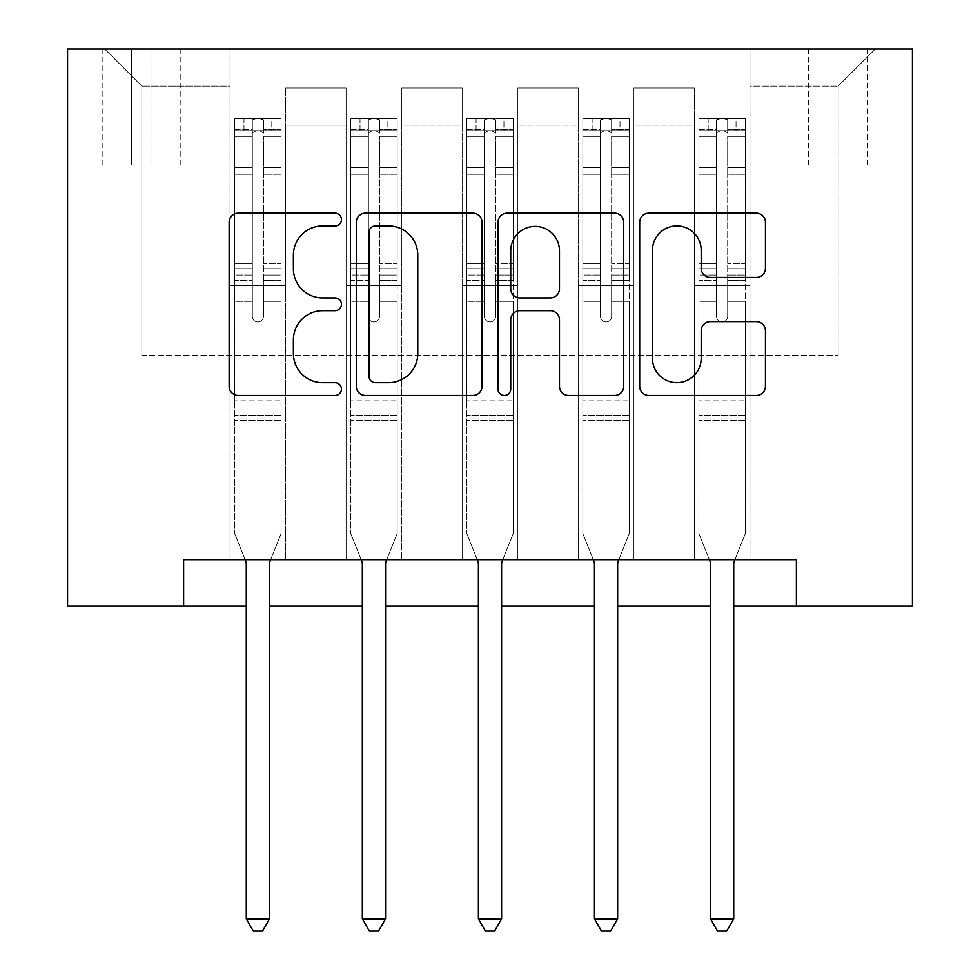 <?xml version="1.0" encoding="UTF-8"?>
<svg xmlns="http://www.w3.org/2000/svg" width="980" height="980" viewBox="0 0 980 980"><rect width="100%" height="100%" fill="white"/><g stroke="black" fill="none" stroke-linecap="round" stroke-linejoin="round"><path stroke-width="0.73" stroke-dasharray="4.9 3.68" d="M341.457 219.569A6.382 6.382 0 0 0 335.074 213.187L238.25 213.187A9.114 9.114 0 0 0 229.136 222.301L229.136 386.328A9.114 9.114 0 0 0 238.25 395.442L335.074 395.442A6.382 6.382 0 0 0 341.457 389.072A6.382 6.382 0 0 0 335.074 382.69L322.543 382.69A29.167 29.167 0 0 1 293.388 353.523L293.388 339.852A29.167 29.167 0 0 1 322.543 310.697L335.074 310.697A6.382 6.382 0 0 0 341.457 304.315A6.382 6.382 0 0 0 335.074 297.932L322.543 297.932A29.167 29.167 0 0 1 293.388 268.777L293.388 255.106A29.167 29.167 0 0 1 322.543 225.939L335.074 225.939A6.382 6.382 0 0 0 341.457 219.569M838.157 49L808.451 49L838.157 49M838.157 165.057L808.451 165.057L838.157 165.057M183.615 606.057L183.615 559.629L183.615 606.057L183.615 559.629L796.385 559.629L183.615 559.629L796.385 559.629L796.385 606.057L67.571 606.057L67.571 49L912.429 49L912.429 606.057L796.385 606.057L796.385 559.629L796.385 606.057M230.043 559.629L285.743 559.629L230.043 559.629L285.743 559.629L230.043 559.629L230.043 49L104.701 49L875.299 49L749.957 49L749.957 559.629L694.257 559.629L749.957 559.629L694.257 559.629L749.957 559.629L749.957 49L749.957 285.743L749.957 86.142L838.157 86.142L749.957 86.142L749.957 49L230.043 49L230.043 285.743L285.743 285.743L285.743 125.134L285.743 559.629L285.743 87.992L285.743 559.629L285.743 285.743L230.043 285.743L230.043 86.142L141.843 86.142L230.043 86.142L230.043 49L230.043 559.629M346.099 559.629L401.8 559.629L346.099 559.629L401.8 559.629L346.099 559.629L346.099 87.992L285.743 87.992L346.099 87.992L346.099 559.629L346.099 285.743L401.8 285.743L401.8 125.134L401.8 559.629L401.8 87.992L401.8 559.629L401.8 285.743L346.099 285.743L346.099 125.134L346.099 559.629M462.144 559.629L517.857 559.629L462.144 559.629L517.857 559.629L462.144 559.629L462.144 87.992L401.8 87.992L401.8 125.134L401.8 87.992L462.144 87.992L462.144 559.629L462.144 285.743L517.857 285.743L517.857 125.134L517.857 559.629L517.857 87.992L517.857 559.629L517.857 285.743L462.144 285.743L462.144 125.134L462.144 285.743L517.857 285.743L462.144 285.743L462.144 559.629M578.2 559.629L633.901 559.629L578.2 559.629L633.901 559.629L578.2 559.629L578.2 87.992L517.857 87.992L517.857 125.134L517.857 87.992L578.2 87.992L578.2 559.629L578.2 285.743L633.901 285.743L633.901 125.134L633.901 559.629L633.901 87.992L633.901 559.629L633.901 285.743L578.2 285.743L578.2 125.134L578.2 285.743L633.901 285.743L578.2 285.743L578.2 559.629M131.626 49L102.851 49L131.626 49L131.626 165.057L102.851 165.057L152.059 165.057L131.626 165.057L131.626 49M152.059 49L180.835 49L152.059 49L152.059 165.057L180.835 165.057L152.059 165.057L152.059 49M246.286 606.057L269.5 606.057M362.343 606.057L385.557 606.057M478.399 606.057L501.601 606.057M594.444 606.057L617.657 606.057M710.5 606.057L733.714 606.057M141.843 355.385L141.843 86.142L104.701 49L141.843 86.142L141.843 355.385L838.157 355.385L141.843 355.385M838.157 355.385L838.157 86.142L838.157 355.385M694.257 285.743L749.957 285.743L749.957 559.629L749.957 285.743L694.257 285.743L694.257 125.134L694.257 285.743L749.957 285.743L694.257 285.743L694.257 559.629L694.257 87.992L633.901 87.992L633.901 125.134L633.901 87.992L694.257 87.992L694.257 559.629L694.257 285.743M230.043 285.743L285.743 285.743L230.043 285.743M346.099 87.992L285.743 87.992L346.099 87.992L346.099 125.134L346.099 87.992M346.099 285.743L401.8 285.743L346.099 285.743M462.144 125.134L462.144 87.992L462.144 125.134L401.8 125.134L462.144 125.134M578.2 125.134L578.2 87.992L578.2 125.134L517.857 125.134L578.2 125.134M694.257 125.134L694.257 87.992L694.257 125.134L633.901 125.134L694.257 125.134M462.144 87.992L401.8 87.992L462.144 87.992M578.2 87.992L517.857 87.992L578.2 87.992M694.257 87.992L633.901 87.992L694.257 87.992M875.299 49L838.157 86.142L875.299 49M482.025 386.328L482.025 222.301A9.114 9.114 0 0 0 472.911 213.187L365.381 213.187A9.114 9.114 0 0 0 356.267 222.301L356.267 386.328A9.114 9.114 0 0 0 365.381 395.442L472.911 395.442A9.114 9.114 0 0 0 482.025 386.328M375.401 225.939A6.382 6.382 0 0 0 369.019 232.321L369.019 376.308A6.382 6.382 0 0 0 375.401 382.69L388.619 382.69A29.167 29.167 0 0 0 417.774 353.523L417.774 255.106A29.167 29.167 0 0 0 388.619 225.939L375.401 225.939M507.089 213.187L614.619 213.187A9.114 9.114 0 0 1 623.733 222.301L623.733 386.328A9.114 9.114 0 0 1 614.619 395.442L568.596 395.442A9.114 9.114 0 0 1 559.482 386.328L559.482 319.811A9.114 9.114 0 0 0 550.368 310.697L519.841 310.697A9.114 9.114 0 0 0 510.727 319.811L510.727 389.072A6.382 6.382 0 0 1 504.357 395.442A6.382 6.382 0 0 1 497.975 389.072L497.975 222.301A9.114 9.114 0 0 1 507.089 213.187M559.482 250.782A24.378 24.378 0 0 0 535.105 226.405A24.378 24.378 0 0 0 510.727 250.782L510.727 288.818A9.114 9.114 0 0 0 519.841 297.932L550.368 297.932A9.114 9.114 0 0 0 559.482 288.818L559.482 250.782M710.304 277.438L756.327 277.438A9.114 9.114 0 0 0 765.441 268.324L765.441 222.301A9.114 9.114 0 0 0 756.327 213.187L648.797 213.187A9.114 9.114 0 0 0 639.683 222.301L639.683 386.328A9.114 9.114 0 0 0 648.797 395.442L756.327 395.442A9.114 9.114 0 0 0 765.441 386.328L765.441 330.738A9.114 9.114 0 0 0 756.327 321.636L710.304 321.636A9.114 9.114 0 0 0 701.19 330.738L701.19 358.312A24.378 24.378 0 0 1 676.812 382.69A24.378 24.378 0 0 1 652.435 358.312L652.435 250.317A24.378 24.378 0 0 1 676.812 225.939A24.378 24.378 0 0 1 701.19 250.317L701.19 268.324A9.114 9.114 0 0 0 710.304 277.438M252.326 316.381A5.574 5.574 90 0 0 257.899 321.954A5.574 5.574 -90 0 1 252.326 316.381L252.326 301.338L252.326 316.381A5.574 5.574 90 0 0 257.899 321.954A5.574 5.574 90 0 0 263.461 316.381A5.574 5.574 -90 0 1 257.899 321.954A5.574 5.574 90 0 0 263.461 316.381L263.461 301.338L263.461 316.381A5.574 5.574 -90 0 1 257.899 321.954A5.574 5.574 -90 0 1 252.326 316.381L252.326 275.049L252.326 316.381M245.147 559.629L234.686 533.635L234.686 301.338L234.686 400.869L234.686 301.338L252.326 301.338L234.686 301.338L252.326 301.338L234.686 301.338L234.686 268.692L252.326 268.692L252.326 301.338L252.326 268.692L234.686 268.692L234.686 263.424L252.326 263.424L234.686 263.424L234.686 174.293L252.326 174.293L234.686 174.293L234.686 136.355L252.326 136.355L234.686 136.355L234.686 130.708L234.686 301.338L234.686 280.317L252.326 280.317L234.686 280.317L234.686 275.049L252.326 275.049L234.686 275.049L234.686 167.678L252.326 167.678L252.326 275.049L252.326 167.678L234.686 167.678L234.686 129.74L252.326 129.74L252.326 167.678L252.326 119.781C256.037 118.262 259.749 118.262 263.461 119.781L263.461 133.133C259.761 129.911 256.05 129.911 252.326 133.133L252.326 268.692L252.326 133.133C256.025 129.911 259.737 129.911 263.461 133.133L263.461 119.781C259.761 118.262 256.037 118.262 252.326 119.781L252.326 129.74L234.686 129.74L234.686 118.641L243.971 118.629L243.971 130.695L234.686 130.708L234.686 118.641L234.686 130.708L271.815 130.695L243.971 130.695L243.971 118.629L280.868 118.629L271.815 118.629L271.815 130.695L281.101 130.708L281.101 118.641L234.686 118.641L234.686 533.635L234.686 400.869L234.686 533.635L245.613 560.805A9.286 9.286 -90 0 1 246.286 564.272L246.286 918.934L269.5 918.934L269.5 564.272A9.286 9.286 -90 0 1 270.174 560.805L281.101 533.635L281.101 420.371L281.101 533.635L270.639 559.629M281.101 130.708L281.101 420.371L234.686 420.371L281.101 420.371L281.101 400.869L234.686 400.869L281.101 400.869L281.101 301.338L281.101 533.635L270.174 560.805L281.101 533.635L281.101 301.338L263.461 301.338L263.461 174.293L263.461 316.381L263.461 280.317L263.461 301.338L281.101 301.338L263.461 301.338L281.101 301.338L281.101 268.692L263.461 268.692L281.101 268.692L281.101 263.424L263.461 263.424L281.101 263.424L281.101 174.293L263.461 174.293L263.461 136.355L263.461 174.293L281.101 174.293L281.101 136.355L263.461 136.355L281.101 136.355L281.101 130.708L234.918 130.695L280.868 130.695L271.815 130.695L271.815 118.629L281.101 118.641L281.101 280.317L263.461 280.317L263.461 275.049L263.461 280.317L281.101 280.317L281.101 275.049L263.461 275.049L281.101 275.049L281.101 167.678L263.461 167.678L281.101 167.678L281.101 129.74L263.461 129.74L281.101 129.74L281.101 118.641L281.101 130.708M269.5 918.934L246.286 918.934L246.286 564.272L246.286 918.934L253.257 931L262.542 931L253.257 931L246.286 918.934L253.257 931L262.542 931L269.5 918.934L269.5 564.272A9.286 9.286 -90 0 1 270.174 560.805A9.286 9.286 90 0 0 269.5 564.272L269.5 918.934L262.542 931L269.5 918.934L246.286 918.934M234.686 533.635L245.613 560.805A9.286 9.286 -90 0 1 246.286 564.272A9.286 9.286 90 0 0 245.613 560.805L234.686 533.635M368.382 316.381A5.574 5.574 89.8 0 0 373.944 321.954A5.574 5.574 -90.2 0 1 368.382 316.381L368.382 301.338L368.382 316.381A5.574 5.574 90.2 0 0 373.944 321.954A5.574 5.574 89.8 0 0 379.517 316.381A5.574 5.574 -90.2 0 1 373.944 321.954A5.574 5.574 90.2 0 0 379.517 316.381L379.517 301.338L379.517 316.381A5.574 5.574 -89.8 0 1 373.944 321.954A5.574 5.574 -89.8 0 1 368.382 316.381L368.382 275.049L368.382 316.381M361.204 559.629L350.742 533.635L350.742 301.338L350.742 400.869L350.742 301.338L368.382 301.338L350.742 301.338L368.382 301.338L350.742 301.338L350.742 268.692L368.382 268.692L368.382 301.338L368.382 268.692L350.742 268.692L350.742 263.424L368.382 263.424L350.742 263.424L350.742 174.293L368.382 174.293L350.742 174.293L350.742 136.355L368.382 136.355L350.742 136.355L350.742 130.708L350.742 301.338L350.742 280.317L368.382 280.317L350.742 280.317L350.742 275.049L368.382 275.049L350.742 275.049L350.742 167.678L368.382 167.678L368.382 275.049L368.382 167.678L350.742 167.678L350.742 129.74L368.382 129.74L368.382 167.678L368.382 119.781C372.082 118.262 375.793 118.262 379.517 119.781L379.517 133.133C375.818 129.911 372.094 129.911 368.382 133.133L368.382 268.692L368.382 133.133C372.082 129.911 375.793 129.911 379.517 133.133L379.517 119.781C375.805 118.262 372.094 118.262 368.382 119.781L368.382 129.74L350.742 129.74L350.742 118.641L360.015 118.629L360.015 130.695L350.742 130.708L350.742 118.641L350.742 130.708L387.872 130.695L360.015 130.695L360.015 118.629L396.925 118.629L387.872 118.629L387.872 130.695L397.157 130.708L397.157 118.641L350.742 118.641L350.742 533.635L350.742 400.869L350.742 533.635L361.669 560.805A9.286 9.286 -90.2 0 1 362.343 564.272L362.343 918.934L385.557 918.934L385.557 564.272A9.286 9.286 -90.2 0 1 386.218 560.805L397.157 533.635L397.157 420.371L397.157 533.635L386.696 559.629M397.157 130.708L397.157 420.371L350.742 420.371L397.157 420.371L397.157 400.869L350.742 400.869L397.157 400.869L397.157 301.338L397.157 533.635L386.218 560.805L397.157 533.635L397.157 301.338L379.517 301.338L379.517 174.293L379.517 316.381L379.517 280.317L379.517 301.338L397.157 301.338L379.517 301.338L397.157 301.338L397.157 268.692L379.517 268.692L397.157 268.692L397.157 263.424L379.517 263.424L397.157 263.424L397.157 174.293L379.517 174.293L379.517 136.355L379.517 174.293L397.157 174.293L397.157 136.355L379.517 136.355L397.157 136.355L397.157 130.708L350.975 130.695L396.925 130.695L387.872 130.695L387.872 118.629L397.157 118.641L397.157 280.317L379.517 280.317L379.517 275.049L379.517 280.317L397.157 280.317L397.157 275.049L379.517 275.049L397.157 275.049L397.157 167.678L379.517 167.678L397.157 167.678L397.157 129.74L379.517 129.74L397.157 129.74L397.157 118.641L397.157 130.708M385.557 918.934L362.343 918.934L362.343 564.272L362.343 918.934L369.301 931L378.586 931L369.301 931L362.343 918.934L369.301 931L378.586 931L385.557 918.934L385.557 564.272A9.286 9.286 -90.2 0 1 386.218 560.805A9.286 9.286 90.2 0 0 385.557 564.272L385.557 918.934L378.586 931L385.557 918.934L362.343 918.934M350.742 533.635L361.669 560.805A9.286 9.286 -90.2 0 1 362.343 564.272A9.286 9.286 90.2 0 0 361.669 560.805L350.742 533.635M484.426 316.381A5.574 5.574 89.8 0 0 490 321.954A5.574 5.574 -90.2 0 1 484.426 316.381L484.426 301.338L484.426 316.381A5.574 5.574 90.2 0 0 490 321.954A5.574 5.574 89.8 0 0 495.574 316.381A5.574 5.574 -90.2 0 1 490 321.954A5.574 5.574 90.2 0 0 495.574 316.381L495.574 301.338L495.574 316.381A5.574 5.574 -89.8 0 1 490 321.954A5.574 5.574 -89.8 0 1 484.426 316.381L484.426 275.049L484.426 316.381M477.248 559.629L466.786 533.635L466.786 301.338L466.786 400.869L466.786 301.338L484.426 301.338L466.786 301.338L484.426 301.338L466.786 301.338L466.786 268.692L484.426 268.692L484.426 301.338L484.426 268.692L466.786 268.692L466.786 263.424L484.426 263.424L466.786 263.424L466.786 174.293L484.426 174.293L466.786 174.293L466.786 136.355L484.426 136.355L466.786 136.355L466.786 130.708L466.786 301.338L466.786 280.317L484.426 280.317L466.786 280.317L466.786 275.049L484.426 275.049L466.786 275.049L466.786 167.678L484.426 167.678L484.426 275.049L484.426 167.678L466.786 167.678L466.786 129.74L484.426 129.74L484.426 167.678L484.426 119.781C488.138 118.262 491.85 118.262 495.574 119.781L495.574 133.133C491.862 129.911 488.15 129.911 484.426 133.133L484.426 268.692L484.426 133.133C488.138 129.911 491.85 129.911 495.574 133.133L495.574 119.781C491.862 118.262 488.15 118.262 484.426 119.781L484.426 129.74L466.786 129.74L466.786 118.641L476.072 118.629L476.072 130.695L466.786 130.708L466.786 118.641L466.786 130.708L503.928 130.695L476.072 130.695L476.072 118.629L512.981 118.629L503.928 118.629L503.928 130.695L513.214 130.708L513.214 118.641L466.786 118.641L466.786 533.635L466.786 400.869L466.786 533.635L477.726 560.805A9.286 9.286 -90.2 0 1 478.399 564.272L478.399 918.934L501.601 918.934L501.601 564.272A9.286 9.286 -90.2 0 1 502.274 560.805L513.214 533.635L513.214 420.371L513.214 533.635L502.752 559.629M513.214 130.708L513.214 420.371L466.786 420.371L513.214 420.371L513.214 400.869L466.786 400.869L513.214 400.869L513.214 301.338L513.214 533.635L502.274 560.805L513.214 533.635L513.214 301.338L495.574 301.338L495.574 174.293L495.574 316.381L495.574 280.317L495.574 301.338L513.214 301.338L495.574 301.338L513.214 301.338L513.214 268.692L495.574 268.692L513.214 268.692L513.214 263.424L495.574 263.424L513.214 263.424L513.214 174.293L495.574 174.293L495.574 136.355L495.574 174.293L513.214 174.293L513.214 136.355L495.574 136.355L513.214 136.355L513.214 130.708L467.019 130.695L512.981 130.695L503.928 130.695L503.928 118.629L513.214 118.641L513.214 280.317L495.574 280.317L495.574 275.049L495.574 280.317L513.214 280.317L513.214 275.049L495.574 275.049L513.214 275.049L513.214 167.678L495.574 167.678L513.214 167.678L513.214 129.74L495.574 129.74L513.214 129.74L513.214 118.641L513.214 130.708M501.601 918.934L478.399 918.934L478.399 564.272L478.399 918.934L485.357 931L494.643 931L485.357 931L478.399 918.934L485.357 931L494.643 931L501.601 918.934L501.601 564.272A9.286 9.286 -90.2 0 1 502.274 560.805A9.286 9.286 90.2 0 0 501.601 564.272L501.601 918.934L494.643 931L501.601 918.934L478.399 918.934M466.786 533.635L477.726 560.805A9.286 9.286 -90.2 0 1 478.399 564.272A9.286 9.286 90.2 0 0 477.726 560.805L466.786 533.635M600.483 316.381A5.574 5.574 89.8 0 0 606.057 321.954A5.574 5.574 -90.2 0 1 600.483 316.381L600.483 301.338L600.483 316.381A5.574 5.574 90.2 0 0 606.057 321.954A5.574 5.574 89.8 0 0 611.618 316.381A5.574 5.574 -90.2 0 1 606.057 321.954A5.574 5.574 90.2 0 0 611.618 316.381L611.618 301.338L611.618 316.381A5.574 5.574 -89.8 0 1 606.057 321.954A5.574 5.574 -89.8 0 1 600.483 316.381L600.483 275.049L600.483 316.381M593.304 559.629L582.843 533.635L582.843 301.338L582.843 400.869L582.843 301.338L600.483 301.338L582.843 301.338L600.483 301.338L582.843 301.338L582.843 268.692L600.483 268.692L600.483 301.338L600.483 268.692L582.843 268.692L582.843 263.424L600.483 263.424L582.843 263.424L582.843 174.293L600.483 174.293L582.843 174.293L582.843 136.355L600.483 136.355L582.843 136.355L582.843 130.708L582.843 301.338L582.843 280.317L600.483 280.317L582.843 280.317L582.843 275.049L600.483 275.049L582.843 275.049L582.843 167.678L600.483 167.678L600.483 275.049L600.483 167.678L582.843 167.678L582.843 129.74L600.483 129.74L600.483 167.678L600.483 119.781C604.195 118.262 607.906 118.262 611.618 119.781L611.618 133.133C607.918 129.911 604.207 129.911 600.483 133.133L600.483 268.692L600.483 133.133C604.182 129.911 607.906 129.911 611.618 133.133L611.618 119.781C607.918 118.262 604.207 118.262 600.483 119.781L600.483 129.74L582.843 129.74L582.843 118.641L592.128 118.629L592.128 130.695L582.843 130.708L582.843 118.641L582.843 130.708L619.985 130.695L592.128 130.695L592.128 118.629L629.025 118.629L619.985 118.629L619.985 130.695L629.258 130.708L629.258 118.641L582.843 118.641L582.843 533.635L582.843 400.869L582.843 533.635L593.782 560.805A9.286 9.286 -90.2 0 1 594.444 564.272L594.444 918.934L617.657 918.934L617.657 564.272A9.286 9.286 -90.2 0 1 618.331 560.805L629.258 533.635L629.258 420.371L629.258 533.635L618.797 559.629M629.258 130.708L629.258 420.371L582.843 420.371L629.258 420.371L629.258 400.869L582.843 400.869L629.258 400.869L629.258 301.338L629.258 533.635L618.331 560.805L629.258 533.635L629.258 301.338L611.618 301.338L611.618 174.293L611.618 316.381L611.618 280.317L611.618 301.338L629.258 301.338L611.618 301.338L629.258 301.338L629.258 268.692L611.618 268.692L629.258 268.692L629.258 263.424L611.618 263.424L629.258 263.424L629.258 174.293L611.618 174.293L611.618 136.355L611.618 174.293L629.258 174.293L629.258 136.355L611.618 136.355L629.258 136.355L629.258 130.708L583.076 130.695L629.025 130.695L619.985 130.695L619.985 118.629L629.258 118.641L629.258 280.317L611.618 280.317L611.618 275.049L611.618 280.317L629.258 280.317L629.258 275.049L611.618 275.049L629.258 275.049L629.258 167.678L611.618 167.678L629.258 167.678L629.258 129.74L611.618 129.74L629.258 129.74L629.258 118.641L629.258 130.708M617.657 918.934L594.444 918.934L594.444 564.272L594.444 918.934L601.414 931L610.699 931L601.414 931L594.444 918.934L601.414 931L610.699 931L617.657 918.934L617.657 564.272A9.286 9.286 -90.2 0 1 618.331 560.805A9.286 9.286 90.2 0 0 617.657 564.272L617.657 918.934L610.699 931L617.657 918.934L594.444 918.934M582.843 533.635L593.782 560.805A9.286 9.286 -90.2 0 1 594.444 564.272A9.286 9.286 90.2 0 0 593.782 560.805L582.843 533.635M716.539 316.381A5.574 5.574 89.8 0 0 722.101 321.954A5.574 5.574 -90.2 0 1 716.539 316.381L716.539 301.338L716.539 316.381A5.574 5.574 90.2 0 0 722.101 321.954A5.574 5.574 89.8 0 0 727.675 316.381A5.574 5.574 -90.2 0 1 722.101 321.954A5.574 5.574 90.2 0 0 727.675 316.381L727.675 301.338L727.675 316.381A5.574 5.574 -89.8 0 1 722.101 321.954A5.574 5.574 -89.8 0 1 716.539 316.381L716.539 275.049L716.539 316.381M709.361 559.629L698.899 533.635L698.899 301.338L698.899 400.869L698.899 301.338L716.539 301.338L698.899 301.338L716.539 301.338L698.899 301.338L698.899 268.692L716.539 268.692L716.539 301.338L716.539 268.692L698.899 268.692L698.899 263.424L716.539 263.424L698.899 263.424L698.899 174.293L716.539 174.293L698.899 174.293L698.899 136.355L716.539 136.355L698.899 136.355L698.899 130.708L698.899 301.338L698.899 280.317L716.539 280.317L698.899 280.317L698.899 275.049L716.539 275.049L698.899 275.049L698.899 167.678L716.539 167.678L716.539 275.049L716.539 167.678L698.899 167.678L698.899 129.74L716.539 129.74L716.539 167.678L716.539 119.781C720.239 118.262 723.963 118.262 727.675 119.781L727.675 133.133C723.975 129.911 720.263 129.911 716.539 133.133L716.539 268.692L716.539 133.133C720.239 129.911 723.951 129.911 727.675 133.133L727.675 119.781C723.963 118.262 720.251 118.262 716.539 119.781L716.539 129.74L698.899 129.74L698.899 118.641L708.185 118.629L708.185 130.695L698.899 130.708L698.899 118.641L698.899 130.708L736.029 130.695L708.185 130.695L708.185 118.629L745.082 118.629L736.029 118.629L736.029 130.695L745.314 130.708L745.314 118.641L698.899 118.641L698.899 533.635L698.899 400.869L698.899 533.635L709.826 560.805A9.286 9.286 -90.2 0 1 710.5 564.272L710.5 918.934L733.714 918.934L733.714 564.272A9.286 9.286 -90.2 0 1 734.388 560.805L745.314 533.635L745.314 420.371L745.314 533.635L734.853 559.629M745.314 130.708L745.314 420.371L698.899 420.371L745.314 420.371L745.314 400.869L698.899 400.869L745.314 400.869L745.314 301.338L745.314 533.635L734.388 560.805L745.314 533.635L745.314 301.338L727.675 301.338L727.675 174.293L727.675 316.381L727.675 280.317L727.675 301.338L745.314 301.338L727.675 301.338L745.314 301.338L745.314 268.692L727.675 268.692L745.314 268.692L745.314 263.424L727.675 263.424L745.314 263.424L745.314 174.293L727.675 174.293L727.675 136.355L727.675 174.293L745.314 174.293L745.314 136.355L727.675 136.355L745.314 136.355L745.314 130.708L699.132 130.695L745.082 130.695L736.029 130.695L736.029 118.629L745.314 118.641L745.314 280.317L727.675 280.317L727.675 275.049L727.675 280.317L745.314 280.317L745.314 275.049L727.675 275.049L745.314 275.049L745.314 167.678L727.675 167.678L745.314 167.678L745.314 129.74L727.675 129.74L745.314 129.74L745.314 118.641L745.314 130.708M733.714 918.934L710.5 918.934L710.5 564.272L710.5 918.934L717.458 931L726.744 931L717.458 931L710.5 918.934L717.458 931L726.744 931L733.714 918.934L733.714 564.272A9.286 9.286 -90.2 0 1 734.388 560.805A9.286 9.286 90.2 0 0 733.714 564.272L733.714 918.934L726.744 931L733.714 918.934L710.5 918.934M698.899 533.635L709.826 560.805A9.286 9.286 -90.2 0 1 710.5 564.272A9.286 9.286 90.2 0 0 709.826 560.805L698.899 533.635M346.099 125.134L285.743 125.134L346.099 125.134M281.101 415.14L234.686 415.14L281.101 415.14M252.326 133.133L252.326 119.781M263.461 133.133L263.461 119.781M397.157 415.14L350.742 415.14L397.157 415.14M368.382 133.133L368.382 119.781M513.214 415.14L466.786 415.14L513.214 415.14M484.426 133.133L484.426 119.781M629.258 415.14L582.843 415.14L629.258 415.14M600.483 133.133L600.483 119.781M379.517 133.133L379.517 119.781M495.574 133.133L495.574 119.781M611.618 133.133L611.618 119.781M745.314 415.14L698.899 415.14L745.314 415.14M716.539 133.133L716.539 119.781M727.675 133.133L727.675 119.781M808.451 165.057L808.451 49M102.851 165.057L102.851 49M180.835 165.057L180.835 49M867.864 165.057L867.864 49"/><path stroke-width="1.47" d="M341.457 219.569A6.382 6.382 0 0 0 335.074 213.187L238.25 213.187A9.114 9.114 0 0 0 229.136 222.301L229.136 386.328A9.114 9.114 0 0 0 238.25 395.442L335.074 395.442A6.382 6.382 0 0 0 341.457 389.072A6.382 6.382 0 0 0 335.074 382.69L322.543 382.69A29.167 29.167 0 0 1 293.388 353.523L293.388 339.852A29.167 29.167 0 0 1 322.543 310.697L335.074 310.697A6.382 6.382 0 0 0 341.457 304.315A6.382 6.382 0 0 0 335.074 297.932L322.543 297.932A29.167 29.167 0 0 1 293.388 268.777L293.388 255.106A29.167 29.167 0 0 1 322.543 225.939L335.074 225.939A6.382 6.382 0 0 0 341.457 219.569M756.327 277.438A9.114 9.114 0 0 0 765.441 268.324L765.441 222.301A9.114 9.114 0 0 0 756.327 213.187L648.797 213.187A9.114 9.114 0 0 0 639.683 222.301L639.683 386.328A9.114 9.114 0 0 0 648.797 395.442L756.327 395.442A9.114 9.114 0 0 0 765.441 386.328L765.441 330.738A9.114 9.114 0 0 0 756.327 321.636L710.304 321.636A9.114 9.114 0 0 0 701.19 330.738L701.19 358.312A24.378 24.378 0 0 1 676.812 382.69A24.378 24.378 0 0 1 652.435 358.312L652.435 250.317A24.378 24.378 0 0 1 676.812 225.939A24.378 24.378 0 0 1 701.19 250.317L701.19 268.324A9.114 9.114 0 0 0 710.304 277.438L756.327 277.438M183.615 606.057L183.615 559.629L796.385 559.629L796.385 606.057L912.429 606.057L912.429 49L67.571 49L67.571 606.057L246.286 606.057M482.025 222.301A9.114 9.114 0 0 0 472.911 213.187L365.381 213.187A9.114 9.114 0 0 0 356.267 222.301L356.267 386.328A9.114 9.114 0 0 0 365.381 395.442L472.911 395.442A9.114 9.114 0 0 0 482.025 386.328L482.025 222.301M507.089 213.187L614.619 213.187A9.114 9.114 0 0 1 623.733 222.301L623.733 386.328A9.114 9.114 0 0 1 614.619 395.442L568.596 395.442A9.114 9.114 0 0 1 559.482 386.328L559.482 319.811A9.114 9.114 0 0 0 550.368 310.697L519.841 310.697A9.114 9.114 0 0 0 510.727 319.811L510.727 389.072A6.382 6.382 0 0 1 504.357 395.442A6.382 6.382 0 0 1 497.975 389.072L497.975 222.301A9.114 9.114 0 0 1 507.089 213.187M269.5 606.057L362.343 606.057M385.557 606.057L478.399 606.057M501.601 606.057L594.444 606.057M617.657 606.057L710.5 606.057M733.714 606.057L796.385 606.057M375.401 225.939A6.382 6.382 0 0 0 369.019 232.321L369.019 376.308A6.382 6.382 0 0 0 375.401 382.69L388.619 382.69A29.167 29.167 0 0 0 417.774 353.523L417.774 255.106A29.167 29.167 0 0 0 388.619 225.939L375.401 225.939M559.482 250.782A24.378 24.378 0 0 0 535.105 226.405A24.378 24.378 0 0 0 510.727 250.782L510.727 288.818A9.114 9.114 0 0 0 519.841 297.932L550.368 297.932A9.114 9.114 0 0 0 559.482 288.818L559.482 250.782M270.639 559.629L270.174 560.805A9.286 9.286 90 0 0 269.5 564.272L269.5 918.934L246.286 918.934L246.286 564.272A9.286 9.286 90 0 0 245.613 560.805L245.147 559.629M269.5 918.934L262.542 931L253.257 931L246.286 918.934M386.696 559.629L386.218 560.805A9.286 9.286 90.2 0 0 385.557 564.272L385.557 918.934L362.343 918.934L362.343 564.272A9.286 9.286 90.2 0 0 361.669 560.805L361.204 559.629M385.557 918.934L378.586 931L369.301 931L362.343 918.934M502.752 559.629L502.274 560.805A9.286 9.286 90.2 0 0 501.601 564.272L501.601 918.934L478.399 918.934L478.399 564.272A9.286 9.286 90.2 0 0 477.726 560.805L477.248 559.629M501.601 918.934L494.643 931L485.357 931L478.399 918.934M618.797 559.629L618.331 560.805A9.286 9.286 90.2 0 0 617.657 564.272L617.657 918.934L594.444 918.934L594.444 564.272A9.286 9.286 90.2 0 0 593.782 560.805L593.304 559.629M617.657 918.934L610.699 931L601.414 931L594.444 918.934M734.853 559.629L734.388 560.805A9.286 9.286 90.2 0 0 733.714 564.272L733.714 918.934L710.5 918.934L710.5 564.272A9.286 9.286 90.2 0 0 709.826 560.805L709.361 559.629M733.714 918.934L726.744 931L717.458 931L710.5 918.934"/></g></svg>

